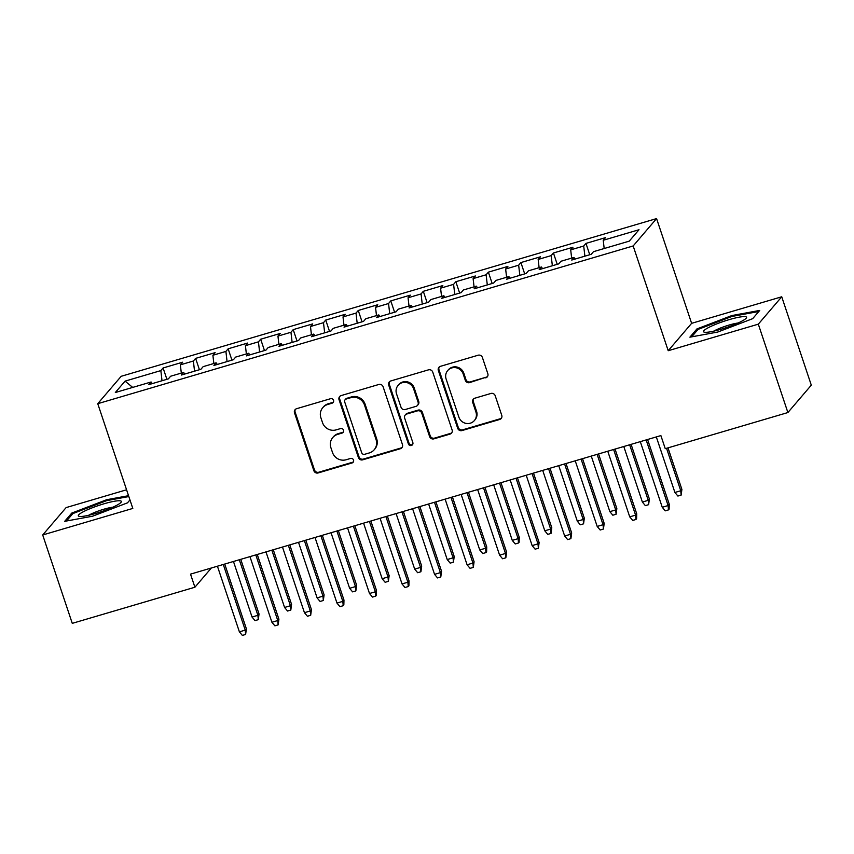 <?xml version="1.0" encoding="UTF-8"?>
<svg xmlns="http://www.w3.org/2000/svg" width="854" height="854" viewBox="0 0 854 854"><rect width="100%" height="100%" fill="white"/><g stroke="black" fill="none" stroke-linecap="round" stroke-linejoin="round"><path stroke-width="1.28" d="M333.54 400.291A2.402 2.306 -139.5 0 0 330.551 398.701L296.626 408.692A3.427 3.288 -139.5 0 0 294.513 412.845L313.856 470.682A3.427 3.288 -139.5 0 0 318.126 472.956L352.051 462.964A2.402 2.306 -139.5 0 0 353.535 460.05A2.402 2.306 -139.5 0 0 350.546 458.459L346.158 459.751A10.963 10.526 -139.5 0 1 332.494 452.481L330.882 447.667A10.963 10.526 -139.5 0 1 337.661 434.376L342.048 433.085A2.402 2.306 -139.5 0 0 343.532 430.17A2.402 2.306 -139.5 0 0 340.543 428.58L336.156 429.872A10.963 10.526 -139.5 0 1 322.502 422.602L320.89 417.787A10.963 10.526 -139.5 0 1 327.669 404.497L332.057 403.195A2.402 2.306 -139.5 0 0 333.54 400.291M485.712 377.874A3.427 3.288 -139.5 0 0 487.837 373.721L482.403 357.495A3.427 3.288 -139.5 0 0 478.133 355.221L440.461 366.323A3.427 3.288 -139.5 0 0 438.348 370.476L457.701 428.313A3.427 3.288 -139.5 0 0 461.961 430.587L499.643 419.485A3.427 3.288 -139.5 0 0 501.757 415.332L495.203 395.733A3.427 3.288 -139.5 0 0 490.933 393.459L474.803 398.21A3.427 3.288 -139.5 0 0 472.689 402.362L475.945 412.087A9.159 8.796 -139.5 0 1 465.772 423.338A9.159 8.796 -139.5 0 1 458.865 417.115L446.119 379.037A9.159 8.796 -139.5 0 1 456.292 367.786A9.159 8.796 -139.5 0 1 463.199 374.009L465.323 380.35A3.427 3.288 -139.5 0 0 469.593 382.624L486.353 377.137A3.427 3.288 -139.5 0 0 487.538 376.497M758.309 324.168L781.73 296.786L691.623 323.335L668.212 350.716L758.309 324.168L787.89 412.546L665.255 448.67L660.879 435.583L190.517 574.134L194.904 587.232L211.344 568.006M668.212 350.716L633.166 245.963L97.751 403.686L121.172 376.304L656.577 218.581L633.166 245.963M126.563 489.79L66.11 507.596L42.7 534.978L132.808 508.429L97.751 403.686M42.7 534.978L72.27 623.356L194.904 587.232M383.104 386.745A3.427 3.288 -139.5 0 0 378.845 384.471L341.162 395.573A3.427 3.288 -139.5 0 0 339.049 399.725L358.402 457.563A3.427 3.288 -139.5 0 0 362.672 459.836L400.345 448.734A3.427 3.288 -139.5 0 0 402.458 444.582L383.104 386.745M390.812 380.948L428.494 369.846A3.427 3.288 -139.5 0 1 432.754 372.12L452.108 429.957A3.427 3.288 -139.5 0 1 449.994 434.11L433.864 438.86A3.427 3.288 -139.5 0 1 429.605 436.586L421.748 413.133A3.427 3.288 -139.5 0 0 417.489 410.859L406.792 414.009A3.427 3.288 -139.5 0 0 404.668 418.161L412.845 442.585A2.402 2.306 -139.5 0 1 410.176 445.532A2.402 2.306 -139.5 0 1 408.372 443.899L388.698 385.101A3.427 3.288 -139.5 0 1 390.812 380.948M166.893 379.304L163.093 367.967L160.851 370.593L125.068 381.13L115.322 392.53L151.105 381.994L148.852 384.62L168.377 378.866L170.619 376.24L183.631 372.408L181.39 375.034L200.903 369.291L203.145 366.654L216.158 362.822L213.916 365.448L233.43 359.705L235.672 357.079L248.685 353.246L246.443 355.872L265.957 350.119L268.209 347.493L281.212 343.66L278.97 346.286L298.484 340.543L300.736 337.917L313.738 334.085L311.496 336.711L331.01 330.957L333.263 328.331L346.276 324.499L344.023 327.125L363.537 321.371L365.79 318.745L378.802 314.912L376.55 317.539L396.075 311.795L398.316 309.169L411.329 305.337L409.077 307.963L428.601 302.209L430.843 299.583L443.856 295.751L441.603 298.377L461.128 292.634L463.37 289.997L476.383 286.165L474.141 288.801L493.655 283.048L495.896 280.422L508.909 276.589L506.668 279.215L526.181 273.461L528.423 270.835L541.436 267.003L539.194 269.629L558.708 263.886L560.961 261.26L573.963 257.428L571.721 260.054L591.235 254.3L593.487 251.674L629.259 241.138L639.005 229.737L603.234 240.273L604.184 248.525M163.093 367.967L182.617 362.213L180.365 364.839L193.378 361.007L194.541 371.159M199.42 369.718L195.619 358.381L193.378 361.007M195.619 358.381L215.144 352.638L212.892 355.264L225.904 351.432L227.079 361.573M231.946 360.142L228.146 348.806L225.904 351.432M228.146 348.806L247.671 343.052L245.418 345.678L258.431 341.846L259.605 351.997M264.473 350.556L260.683 339.219L258.431 341.846M260.683 339.219L280.197 333.466L277.945 336.102L290.958 332.27L292.132 342.411M297 340.981L293.21 329.633L290.958 332.27M293.21 329.633L312.724 323.89L310.482 326.516L323.485 322.684L324.659 332.825M329.527 331.395L325.737 320.058L323.485 322.684M325.737 320.058L345.251 314.304L343.009 316.93L356.011 313.098L357.185 323.25M362.053 321.809L358.264 310.472L356.011 313.098M358.264 310.472L377.778 304.729L375.536 307.355L388.549 303.522L389.712 313.664M394.58 312.233L390.79 300.896L388.549 303.522M390.79 300.896L410.304 295.142L408.063 297.768L421.075 293.936L422.239 304.088M427.117 302.647L423.317 291.31L421.075 293.936M423.317 291.31L442.831 285.556L440.589 288.193L453.602 284.35L454.766 294.502M459.644 293.071L455.844 281.724L453.602 284.35M455.844 281.724L475.368 275.981L473.116 278.607L486.129 274.774L487.292 284.916M492.171 283.485L488.371 272.148L486.129 274.774M488.371 272.148L507.895 266.395L505.643 269.021L518.656 265.188L519.83 275.34M524.698 273.899L520.897 262.562L518.656 265.188M520.897 262.562L540.422 256.819L538.169 259.445L551.182 255.613L552.357 265.754M557.224 264.324L553.435 252.987L551.182 255.613M553.435 252.987L572.949 247.233L570.696 249.859L583.709 246.027L584.883 256.179M589.751 254.738L585.961 243.401L583.709 246.027M585.961 243.401L605.475 237.647L603.234 240.273M573.963 257.428L575.084 259.061M541.436 267.003L542.557 268.647M570.696 249.859L571.646 258.1M508.909 276.589L510.03 278.223M538.169 259.445L539.12 267.686M476.383 286.165L477.503 287.809M505.643 269.021L506.593 277.272M443.856 295.751L444.966 297.384M473.116 278.607L474.066 286.848M411.329 305.337L412.439 306.97M440.589 288.193L441.539 296.434M378.802 314.912L379.913 316.556M408.063 297.768L409.013 306.02M346.276 324.499L347.386 326.132M375.536 307.355L376.486 315.596M313.738 334.085L314.859 335.718M343.009 316.93L343.959 325.182M281.212 343.66L282.332 345.294M310.482 326.516L311.432 334.757M248.685 353.246L249.806 354.88M277.945 336.102L278.895 344.343M216.158 362.822L217.279 364.466M245.418 345.678L246.368 353.93M183.631 372.408L184.752 374.041M212.892 355.264L213.842 363.505M151.105 381.994L152.215 383.627M180.365 364.839L181.315 373.091M787.89 412.546L811.3 385.165L781.73 296.786M691.623 323.335L656.577 218.581M125.068 381.13L132.701 387.406M160.851 370.593L162.014 380.745M128.538 495.694L106.675 499.718L71.757 513.083L64.701 521.335L92.574 516.211L127.481 502.846L129.957 499.942M696.939 328.918L689.893 337.17L717.755 332.046L752.673 318.67L759.718 310.429L731.857 315.553L696.939 328.918L697.366 330.188M333.402 402.106A2.402 2.306 -139.5 0 1 332.686 402.458L328.299 403.75A10.963 10.526 -139.5 0 0 323.41 406.91L322.769 407.646M332.772 437.526L333.402 436.789A10.963 10.526 -139.5 0 1 338.291 433.629L342.689 432.337A2.402 2.306 -139.5 0 0 343.393 431.985M295.441 409.333A3.427 3.288 -139.5 0 0 295.142 412.108L314.496 469.946A3.427 3.288 -139.5 0 0 318.755 472.219L352.681 462.217A2.402 2.306 -139.5 0 0 353.396 461.865M339.977 396.213A3.427 3.288 -139.5 0 0 339.678 398.989L359.032 456.826A3.427 3.288 -139.5 0 0 363.302 459.089L400.974 447.998A3.427 3.288 -139.5 0 0 402.159 447.357M346.18 399.042A2.402 2.306 -139.5 0 0 344.696 401.946L361.69 452.705A2.402 2.306 -139.5 0 0 364.679 454.296L369.302 452.94A10.963 10.526 -139.5 0 0 376.08 439.65L364.466 404.945A10.963 10.526 -139.5 0 0 350.813 397.676L346.18 399.042L346.82 398.295A2.402 2.306 -139.5 0 0 345.742 398.989L345.112 399.725M374.191 449.78L374.831 449.044A10.963 10.526 -139.5 0 0 376.71 438.903L376.08 439.65M346.82 398.295L351.442 396.929A10.963 10.526 -139.5 0 1 365.106 404.209L376.71 438.903M405.255 415.001L405.896 414.254A3.427 3.288 -139.5 0 1 407.422 413.272L418.118 410.123A3.427 3.288 -139.5 0 1 422.388 412.397L430.235 435.85A3.427 3.288 -139.5 0 0 434.505 438.123L450.624 433.373A3.427 3.288 -139.5 0 0 451.809 432.732M389.627 381.589A3.427 3.288 -139.5 0 0 389.328 384.364L409.002 443.162A2.402 2.306 -139.5 0 0 412.706 444.39M413.603 388.794A9.159 8.796 -139.5 0 0 398.103 385.357A9.159 8.796 -139.5 0 0 396.523 393.822L401.017 407.241A3.427 3.288 -139.5 0 0 405.287 409.514L415.983 406.365A3.427 3.288 -139.5 0 0 418.097 402.213L413.603 388.794L414.243 388.058A9.159 8.796 -139.5 0 0 398.733 384.61L398.103 385.357M417.51 405.372L418.14 404.636A3.427 3.288 -139.5 0 0 418.727 401.465L418.097 402.213M414.243 388.058L418.727 401.465M447.699 370.572L448.329 369.825A9.159 8.796 -139.5 0 1 463.839 373.273L465.964 379.614A3.427 3.288 -139.5 0 0 470.223 381.887L486.353 377.137M474.365 420.552L474.995 419.816A9.159 8.796 -139.5 0 0 476.575 411.34L475.945 412.087M473.628 398.85A3.427 3.288 -139.5 0 0 473.319 401.626L476.575 411.34M439.276 366.964A3.427 3.288 -139.5 0 0 438.977 369.739L458.331 427.566A3.427 3.288 -139.5 0 0 462.601 429.84L500.273 418.748A3.427 3.288 -139.5 0 0 501.458 418.108M106.963 500.572L106.675 499.718M72.184 514.354L71.757 513.083M732.145 316.407L731.857 315.553M259.04 613.983L258.282 619.662L255.026 620.612L252.047 617.036L257.897 615.318L259.04 613.983L240.753 559.338M258.282 619.662L257.897 615.318L239.312 559.765M252.047 617.036L233.462 561.484M223.289 564.483L245.247 630.113L246.379 628.79L245.621 634.458L245.247 630.113L239.387 631.843L217.428 566.213M246.379 628.79L224.73 564.056M245.621 634.458L242.365 635.419L239.387 631.843M291.566 604.397L290.808 610.076L287.552 611.037L284.574 607.461L290.424 605.732L291.566 604.397L273.28 549.752M290.808 610.076L290.424 605.732L271.839 550.179M284.574 607.461L265.989 551.908M324.093 594.822L323.335 600.49L320.079 601.451L317.101 597.875L322.961 596.156L324.093 594.822L305.807 540.176M323.335 600.49L322.961 596.156L304.366 540.603M317.101 597.875L298.516 542.322M255.816 554.908L277.774 620.538L278.916 619.203L278.148 624.872L277.774 620.538L271.914 622.256L249.955 556.627M278.916 619.203L257.257 554.481M278.148 624.872L274.892 625.833L271.914 622.256M288.342 545.322L310.301 610.952L311.443 609.617L310.675 615.296L310.301 610.952L304.44 612.681L282.482 547.051M311.443 609.617L289.784 544.895M310.675 615.296L307.419 616.257L304.44 612.681M120.211 500.818A22.684 3.352 -18.5 0 0 93.033 507.489A22.684 3.352 -18.5 0 0 79.337 516.392A22.684 3.352 -18.5 0 0 79.475 516.414A22.684 3.352 -18.5 0 0 101.124 511.727A22.684 3.352 -18.5 0 0 120.894 502.494A22.684 3.352 -18.5 0 0 120.211 500.818M112.813 507.201A15.532 2.295 -18.5 0 0 88.635 515.293M66.495 521.004L72.846 513.585L106.675 500.625L128.826 496.558M745.393 316.653A22.684 3.352 -18.5 0 0 718.225 323.324A22.684 3.352 -18.5 0 0 704.518 332.227A22.684 3.352 -18.5 0 0 704.657 332.249A22.684 3.352 -18.5 0 0 726.306 327.562A22.684 3.352 -18.5 0 0 746.086 318.318A22.684 3.352 -18.5 0 0 745.393 316.653M737.995 323.036A15.532 2.295 -18.5 0 0 713.816 331.128M691.687 336.839L698.028 329.42L731.857 316.46L758.8 311.507M356.62 585.236L355.862 590.915L352.606 591.875L349.628 588.299L355.488 586.57L356.62 585.236L338.344 530.59M355.862 590.915L355.488 586.57L336.892 531.017M349.628 588.299L331.042 532.747M389.146 575.66L388.389 581.328L385.133 582.289L382.154 578.713L388.015 576.984L389.146 575.66L370.871 521.015M388.389 581.328L388.015 576.984L369.43 521.431M382.154 578.713L363.569 523.16M320.869 535.736L342.828 601.365L343.97 600.042L343.842 604.974L343.201 605.71L342.828 601.365L336.978 603.095L315.009 537.465M343.97 600.042L322.31 535.319M343.201 605.71L339.956 606.671L336.978 603.095M353.396 526.16L375.354 591.79L376.497 590.456L376.368 595.387L375.728 596.135L375.354 591.79L369.504 593.509L347.546 527.879M376.497 590.456L354.837 525.733M375.728 596.135L372.483 597.085L369.504 593.509M421.684 566.074L420.915 571.753L417.659 572.703L414.681 569.127L420.542 567.408L421.684 566.074L403.398 511.429M420.915 571.753L420.542 567.408L401.956 511.856M414.681 569.127L396.096 513.574M385.923 516.574L407.881 582.204L409.023 580.869L408.895 585.812L408.255 586.549L407.881 582.204L402.031 583.933L380.073 518.303M409.023 580.869L387.364 516.147M408.255 586.549L405.009 587.509L402.031 583.933M454.211 556.488L453.442 562.167L450.186 563.128L447.218 559.551L453.068 557.822L454.211 556.488L435.924 501.842M453.442 562.167L453.068 557.822L434.483 502.269M447.218 559.551L428.623 503.999M418.449 506.998L440.408 572.628L441.55 571.294L440.792 576.962L440.408 572.628L434.558 574.347L412.599 508.717M441.55 571.294L419.89 506.571M440.792 576.962L437.536 577.923L434.558 574.347M486.737 546.912L486.609 551.844L485.969 552.581L482.723 553.541L479.745 549.965L485.595 548.236L486.737 546.912L468.451 492.267M485.969 552.581L485.595 548.236L467.01 492.694M479.745 549.965L461.149 494.413M450.976 497.412L472.945 563.042L474.077 561.708L473.319 567.387L472.945 563.042L467.085 564.772L445.126 499.131M474.077 561.708L452.428 496.985M473.319 567.387L470.063 568.348L467.085 564.772M519.264 537.326L519.136 542.258L518.495 543.005L515.25 543.955L512.272 540.379L518.122 538.66L519.264 537.326L500.978 482.681M518.495 543.005L518.122 538.66L499.537 483.108M512.272 540.379L493.687 484.837M483.513 487.826L505.472 553.456L506.603 552.132L505.846 557.801L505.472 553.456L499.611 555.185L477.653 489.555M506.603 552.132L484.955 487.399M505.846 557.801L502.59 558.762L499.611 555.185M551.791 527.74L551.033 533.419L547.777 534.38L544.799 530.804L550.649 529.074L551.791 527.74L533.504 473.105M551.033 533.419L550.649 529.074L532.063 473.522M544.799 530.804L526.213 475.251M516.04 478.251L537.999 543.881L539.13 542.546L538.372 548.225L537.999 543.881L532.138 545.599L510.18 479.969M539.13 542.546L517.481 477.824M538.372 548.225L535.116 549.175L532.138 545.599M584.317 518.164L583.56 523.833L580.304 524.794L577.325 521.218L583.175 519.499L584.317 518.164L566.031 463.519M583.56 523.833L583.175 519.499L564.59 463.946M577.325 521.218L558.74 465.665M548.567 468.665L570.525 534.294L571.668 532.96L570.899 538.639L570.525 534.294L564.665 536.024L542.706 470.394M571.668 532.96L550.008 468.238M570.899 538.639L567.643 539.6L564.665 536.024M616.844 508.578L616.086 514.257L612.83 515.218L609.852 511.642L615.713 509.913L616.844 508.578L598.558 453.933M616.086 514.257L615.713 509.913L597.117 454.36M609.852 511.642L591.267 456.089M581.094 459.078L603.052 524.719L604.194 523.385L603.426 529.053L603.052 524.719L597.192 526.438L575.233 460.808M604.194 523.385L582.535 458.662M603.426 529.053L600.17 530.014L597.192 526.438M649.371 499.003L648.613 504.671L645.357 505.632L642.379 502.056L648.239 500.327L649.371 499.003L631.095 444.358M648.613 504.671L648.239 500.327L629.644 444.785M642.379 502.056L623.794 446.503M613.62 449.503L635.579 515.133L636.721 513.798L636.593 518.73L635.952 519.478L635.579 515.133L629.729 516.851L607.76 451.222M636.721 513.798L615.061 449.076M635.952 519.478L632.707 520.428L629.729 516.851M681.898 489.417L681.14 495.096L677.884 496.046L674.906 492.47L680.766 490.751L681.898 489.417L667.999 447.87M681.14 495.096L680.766 490.751L666.558 448.286M674.906 492.47L656.32 436.917M646.147 439.917L668.106 505.547L669.248 504.212L669.12 509.155L668.479 509.891L668.106 505.547L662.256 507.276L640.297 441.646M669.248 504.212L647.588 439.49M668.479 509.891L665.234 510.852L662.256 507.276M328.299 403.75L327.669 404.497M342.689 432.337L342.048 433.085M338.291 433.629L337.661 434.376M352.681 462.217L352.051 462.964M318.755 472.219L318.126 472.956M314.496 469.946L313.856 470.682M295.142 412.108L294.513 412.845M332.686 402.458L332.057 403.195M400.974 447.998L400.345 448.734M363.302 459.089L362.672 459.836M359.032 456.826L358.402 457.563M339.678 398.989L339.049 399.725M365.106 404.209L364.466 404.945M351.442 396.929L350.813 397.676M450.624 433.373L449.994 434.11M434.505 438.123L433.864 438.86M430.235 435.85L429.605 436.586M422.388 412.397L421.748 413.133M418.118 410.123L417.489 410.859M407.422 413.272L406.792 414.009M409.002 443.162L408.372 443.899M389.328 384.364L388.698 385.101M470.223 381.887L469.593 382.624M465.964 379.614L465.323 380.35M463.839 373.273L463.199 374.009M473.319 401.626L472.689 402.362M500.273 418.748L499.643 419.485M462.601 429.84L461.961 430.587M458.331 427.566L457.701 428.313M438.977 369.739L438.348 370.476"/></g></svg>
